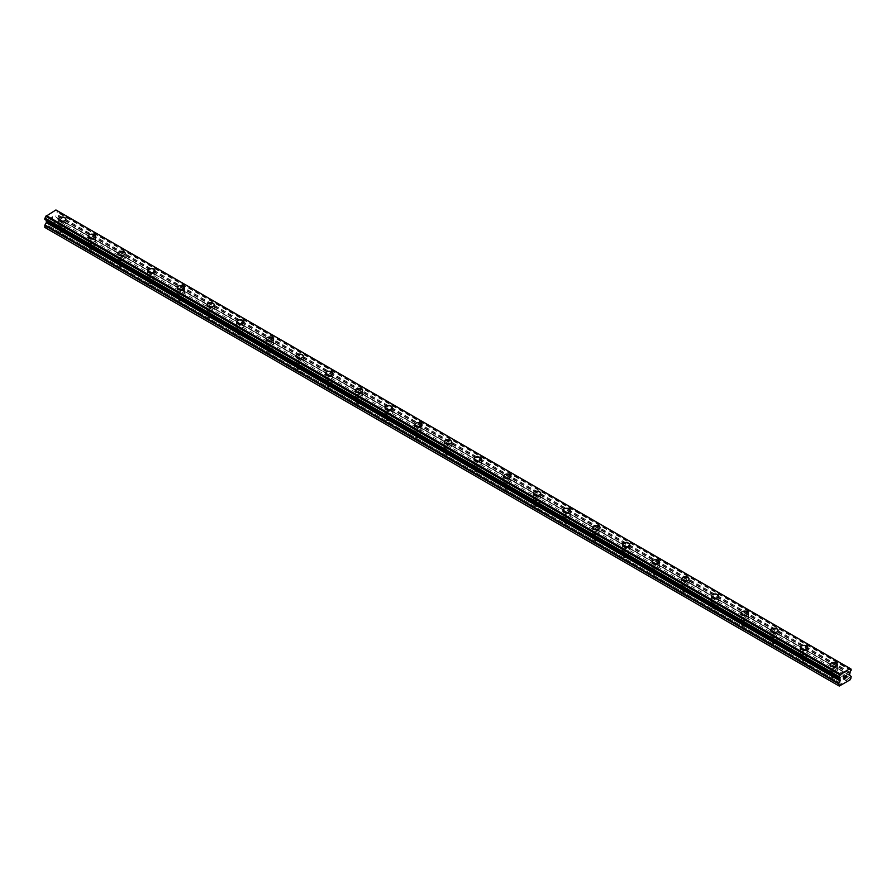 <?xml version="1.0" encoding="UTF-8"?>
<svg xmlns="http://www.w3.org/2000/svg" width="896" height="896" viewBox="0 0 896 896"><rect width="100%" height="100%" fill="white"/><g stroke="black" fill="none" stroke-linecap="round" stroke-linejoin="round"><path stroke-width="0.67" stroke-dasharray="4.48 3.36" d="M60.57 231.918A2.363 1.366 0 0 0 63.134 232.221A2.363 1.366 0 0 0 64.59 230.955A2.363 1.366 0 0 0 63.907 229.992A2.363 1.366 0 0 0 61.331 229.701A2.363 1.366 0 0 0 59.875 230.955A2.363 1.366 0 0 0 60.57 231.918M60.57 225.277A2.363 1.366 0 0 0 63.134 225.579A2.363 1.366 0 0 0 64.59 224.314A2.363 1.366 0 0 0 63.907 223.35A2.363 1.366 0 0 0 61.331 223.059A2.363 1.366 0 0 0 59.875 224.314A2.363 1.366 0 0 0 60.57 225.277M65.901 219.184L65.901 219.173A3.674 2.117 180 0 1 63.638 221.144A3.674 2.117 180 0 1 59.64 220.685A3.674 2.117 180 0 1 58.565 219.184L58.565 219.173M90.238 249.054A2.363 1.366 0 0 0 92.814 249.346A2.363 1.366 0 0 0 94.27 248.091A2.363 1.366 0 0 0 93.576 247.128A2.363 1.366 0 0 0 91 246.826A2.363 1.366 0 0 0 89.544 248.091A2.363 1.366 0 0 0 90.238 249.054M90.238 242.413A2.363 1.366 0 0 0 92.814 242.704A2.363 1.366 0 0 0 94.27 241.45A2.363 1.366 0 0 0 93.576 240.486A2.363 1.366 0 0 0 91 240.195A2.363 1.366 0 0 0 89.544 241.45A2.363 1.366 0 0 0 90.238 242.413M95.581 236.309L95.581 236.309A3.674 2.117 180 0 1 93.318 238.269A3.674 2.117 180 0 1 89.309 237.81A3.674 2.117 180 0 1 88.234 236.309L88.234 236.309M119.918 266.179A2.363 1.366 0 0 0 122.483 266.482A2.363 1.366 0 0 0 123.939 265.216A2.363 1.366 0 0 0 123.256 264.253A2.363 1.366 0 0 0 120.68 263.962A2.363 1.366 0 0 0 119.224 265.216A2.363 1.366 0 0 0 119.918 266.179M119.918 259.549A2.363 1.366 0 0 0 122.483 259.84A2.363 1.366 0 0 0 123.939 258.586A2.363 1.366 0 0 0 123.256 257.622A2.363 1.366 0 0 0 120.68 257.32A2.363 1.366 0 0 0 119.224 258.586A2.363 1.366 0 0 0 119.918 259.549M125.25 253.445L125.25 253.445A3.674 2.117 180 0 1 122.987 255.405A3.674 2.117 180 0 1 118.989 254.946A3.674 2.117 180 0 1 117.914 253.445L117.914 253.445M149.587 283.315A2.363 1.366 0 0 0 152.163 283.618A2.363 1.366 0 0 0 153.619 282.352A2.363 1.366 0 0 0 152.925 281.389A2.363 1.366 0 0 0 150.349 281.098A2.363 1.366 0 0 0 148.893 282.352A2.363 1.366 0 0 0 149.587 283.315M149.587 276.674A2.363 1.366 0 0 0 152.163 276.976A2.363 1.366 0 0 0 153.619 275.71A2.363 1.366 0 0 0 152.925 274.747A2.363 1.366 0 0 0 150.349 274.456A2.363 1.366 0 0 0 148.893 275.71A2.363 1.366 0 0 0 149.587 276.674M154.93 270.581L154.93 270.57A3.674 2.117 180 0 1 152.667 272.541A3.674 2.117 180 0 1 148.658 272.082A3.674 2.117 180 0 1 147.582 270.581L147.582 270.57M179.267 300.451A2.363 1.366 0 0 0 181.832 300.742A2.363 1.366 0 0 0 183.288 299.488A2.363 1.366 0 0 0 182.605 298.525A2.363 1.366 0 0 0 180.029 298.222A2.363 1.366 0 0 0 178.573 299.488A2.363 1.366 0 0 0 179.267 300.451M179.267 293.81A2.363 1.366 0 0 0 181.832 294.101A2.363 1.366 0 0 0 183.288 292.846A2.363 1.366 0 0 0 182.605 291.883A2.363 1.366 0 0 0 180.029 291.592A2.363 1.366 0 0 0 178.573 292.846A2.363 1.366 0 0 0 179.267 293.81M184.598 287.717L184.598 287.706A3.674 2.117 180 0 1 182.336 289.666A3.674 2.117 180 0 1 178.338 289.206A3.674 2.117 180 0 1 177.262 287.717L177.262 287.706M208.936 317.587A2.363 1.366 0 0 0 211.512 317.878A2.363 1.366 0 0 0 212.968 316.613A2.363 1.366 0 0 0 212.274 315.65A2.363 1.366 0 0 0 209.698 315.358A2.363 1.366 0 0 0 208.242 316.613A2.363 1.366 0 0 0 208.936 317.587M208.936 310.946A2.363 1.366 0 0 0 211.512 311.237A2.363 1.366 0 0 0 212.968 309.982A2.363 1.366 0 0 0 212.274 309.019A2.363 1.366 0 0 0 209.698 308.717A2.363 1.366 0 0 0 208.242 309.982A2.363 1.366 0 0 0 208.936 310.946M214.278 304.842L214.278 304.842A3.674 2.117 180 0 1 212.016 306.802A3.674 2.117 180 0 1 208.006 306.342A3.674 2.117 180 0 1 206.931 304.842L206.931 304.842M238.616 334.712A2.363 1.366 0 0 0 241.181 335.014A2.363 1.366 0 0 0 242.637 333.749A2.363 1.366 0 0 0 241.954 332.786A2.363 1.366 0 0 0 239.378 332.494A2.363 1.366 0 0 0 237.922 333.749A2.363 1.366 0 0 0 238.616 334.712M238.616 328.07A2.363 1.366 0 0 0 241.181 328.373A2.363 1.366 0 0 0 242.637 327.107A2.363 1.366 0 0 0 241.954 326.144A2.363 1.366 0 0 0 239.378 325.853A2.363 1.366 0 0 0 237.922 327.107A2.363 1.366 0 0 0 238.616 328.07M243.947 321.966L243.947 321.978A3.674 2.117 180 0 1 241.685 323.938A3.674 2.117 180 0 1 237.686 323.478A3.674 2.117 180 0 1 236.611 321.978L236.611 321.966M268.285 351.848A2.363 1.366 0 0 0 270.861 352.139A2.363 1.366 0 0 0 272.317 350.885A2.363 1.366 0 0 0 271.622 349.922A2.363 1.366 0 0 0 269.046 349.619A2.363 1.366 0 0 0 267.59 350.885A2.363 1.366 0 0 0 268.285 351.848M268.285 345.206A2.363 1.366 0 0 0 270.861 345.498A2.363 1.366 0 0 0 272.317 344.243A2.363 1.366 0 0 0 271.622 343.28A2.363 1.366 0 0 0 269.046 342.989A2.363 1.366 0 0 0 267.59 344.243A2.363 1.366 0 0 0 268.285 345.206M273.627 339.102L273.627 339.114A3.674 2.117 180 0 1 271.365 341.062A3.674 2.117 180 0 1 267.355 340.603A3.674 2.117 180 0 1 266.28 339.114L266.28 339.102M297.954 368.984A2.363 1.366 0 0 0 300.53 369.275A2.363 1.366 0 0 0 301.986 368.01A2.363 1.366 0 0 0 301.302 367.046A2.363 1.366 0 0 0 298.726 366.755A2.363 1.366 0 0 0 297.27 368.01A2.363 1.366 0 0 0 297.954 368.984M297.954 362.342A2.363 1.366 0 0 0 300.53 362.634A2.363 1.366 0 0 0 301.986 361.379A2.363 1.366 0 0 0 301.302 360.416A2.363 1.366 0 0 0 298.726 360.114A2.363 1.366 0 0 0 297.27 361.379A2.363 1.366 0 0 0 297.954 362.342M303.296 356.238L303.296 356.238A3.674 2.117 180 0 1 301.034 358.198A3.674 2.117 180 0 1 297.035 357.739A3.674 2.117 180 0 1 295.96 356.238L295.96 356.238M327.634 386.109A2.363 1.366 0 0 0 330.21 386.411A2.363 1.366 0 0 0 331.666 385.146A2.363 1.366 0 0 0 330.971 384.182A2.363 1.366 0 0 0 328.395 383.891A2.363 1.366 0 0 0 326.939 385.146A2.363 1.366 0 0 0 327.634 386.109M327.634 379.467A2.363 1.366 0 0 0 330.21 379.77A2.363 1.366 0 0 0 331.666 378.504A2.363 1.366 0 0 0 330.971 377.541A2.363 1.366 0 0 0 328.395 377.25A2.363 1.366 0 0 0 326.939 378.504A2.363 1.366 0 0 0 327.634 379.467M332.976 373.374L332.976 373.363A3.674 2.117 180 0 1 330.702 375.334A3.674 2.117 180 0 1 326.704 374.875A3.674 2.117 180 0 1 325.629 373.374L325.629 373.363M357.302 403.245A2.363 1.366 0 0 0 359.878 403.536A2.363 1.366 0 0 0 361.334 402.282A2.363 1.366 0 0 0 360.651 401.318A2.363 1.366 0 0 0 358.075 401.016A2.363 1.366 0 0 0 356.619 402.282A2.363 1.366 0 0 0 357.302 403.245M357.302 396.603A2.363 1.366 0 0 0 359.878 396.894A2.363 1.366 0 0 0 361.334 395.64A2.363 1.366 0 0 0 360.651 394.677A2.363 1.366 0 0 0 358.075 394.386A2.363 1.366 0 0 0 356.619 395.64A2.363 1.366 0 0 0 357.302 396.603M362.645 390.51L362.645 390.499A3.674 2.117 180 0 1 360.382 392.459A3.674 2.117 180 0 1 356.384 392A3.674 2.117 180 0 1 355.309 390.51L355.309 390.499M386.982 420.381A2.363 1.366 0 0 0 389.558 420.672A2.363 1.366 0 0 0 391.014 419.406A2.363 1.366 0 0 0 390.32 418.443A2.363 1.366 0 0 0 387.744 418.152A2.363 1.366 0 0 0 386.288 419.406A2.363 1.366 0 0 0 386.982 420.381M386.982 413.739A2.363 1.366 0 0 0 389.558 414.03A2.363 1.366 0 0 0 391.014 412.776A2.363 1.366 0 0 0 390.32 411.813A2.363 1.366 0 0 0 387.744 411.51A2.363 1.366 0 0 0 386.288 412.776A2.363 1.366 0 0 0 386.982 413.739M392.325 407.635L392.325 407.635A3.674 2.117 180 0 1 390.051 409.595A3.674 2.117 180 0 1 386.053 409.136A3.674 2.117 180 0 1 384.978 407.635L384.978 407.635M416.651 437.506A2.363 1.366 0 0 0 419.227 437.808A2.363 1.366 0 0 0 420.683 436.542A2.363 1.366 0 0 0 420 435.579A2.363 1.366 0 0 0 417.424 435.288A2.363 1.366 0 0 0 415.968 436.542A2.363 1.366 0 0 0 416.651 437.506M416.651 430.864A2.363 1.366 0 0 0 419.227 431.166A2.363 1.366 0 0 0 420.683 429.901A2.363 1.366 0 0 0 420 428.938A2.363 1.366 0 0 0 417.424 428.646A2.363 1.366 0 0 0 415.968 429.901A2.363 1.366 0 0 0 416.651 430.864M421.994 424.771L421.994 424.76A3.674 2.117 180 0 1 419.731 426.731A3.674 2.117 180 0 1 415.733 426.272A3.674 2.117 180 0 1 414.658 424.771L414.658 424.76M446.331 454.642A2.363 1.366 0 0 0 448.907 454.933A2.363 1.366 0 0 0 450.363 453.678A2.363 1.366 0 0 0 449.669 452.715A2.363 1.366 0 0 0 447.093 452.413A2.363 1.366 0 0 0 445.637 453.678A2.363 1.366 0 0 0 446.331 454.642M446.331 448A2.363 1.366 0 0 0 448.907 448.291A2.363 1.366 0 0 0 450.363 447.037A2.363 1.366 0 0 0 449.669 446.074A2.363 1.366 0 0 0 447.093 445.782A2.363 1.366 0 0 0 445.637 447.037A2.363 1.366 0 0 0 446.331 448M451.674 441.907L451.674 441.896A3.674 2.117 180 0 1 449.4 443.856A3.674 2.117 180 0 1 445.402 443.397A3.674 2.117 180 0 1 444.326 441.907L444.326 441.896M476 471.778A2.363 1.366 0 0 0 478.576 472.069A2.363 1.366 0 0 0 480.032 470.814A2.363 1.366 0 0 0 479.349 469.84A2.363 1.366 0 0 0 476.773 469.549A2.363 1.366 0 0 0 475.317 470.814A2.363 1.366 0 0 0 476 471.778M476 465.136A2.363 1.366 0 0 0 478.576 465.427A2.363 1.366 0 0 0 480.032 464.173A2.363 1.366 0 0 0 479.349 463.21A2.363 1.366 0 0 0 476.773 462.907A2.363 1.366 0 0 0 475.317 464.173A2.363 1.366 0 0 0 476 465.136M481.342 459.032L481.342 459.032A3.674 2.117 180 0 1 479.08 460.992A3.674 2.117 180 0 1 475.082 460.533A3.674 2.117 180 0 1 474.006 459.032L474.006 459.032M505.68 488.902A2.363 1.366 0 0 0 508.256 489.205A2.363 1.366 0 0 0 509.712 487.939A2.363 1.366 0 0 0 509.018 486.976A2.363 1.366 0 0 0 506.442 486.685A2.363 1.366 0 0 0 504.986 487.939A2.363 1.366 0 0 0 505.68 488.902M505.68 482.261A2.363 1.366 0 0 0 508.256 482.563A2.363 1.366 0 0 0 509.712 481.298A2.363 1.366 0 0 0 509.018 480.334A2.363 1.366 0 0 0 506.442 480.043A2.363 1.366 0 0 0 504.986 481.298A2.363 1.366 0 0 0 505.68 482.261M511.022 476.168L511.022 476.168A3.674 2.117 180 0 1 508.749 478.128A3.674 2.117 180 0 1 504.75 477.669A3.674 2.117 180 0 1 503.675 476.168L503.675 476.168M535.349 506.038A2.363 1.366 0 0 0 537.925 506.33A2.363 1.366 0 0 0 539.381 505.075A2.363 1.366 0 0 0 538.698 504.112A2.363 1.366 0 0 0 536.122 503.81A2.363 1.366 0 0 0 534.666 505.075A2.363 1.366 0 0 0 535.349 506.038M535.349 499.397A2.363 1.366 0 0 0 537.925 499.699A2.363 1.366 0 0 0 539.381 498.434A2.363 1.366 0 0 0 538.698 497.47A2.363 1.366 0 0 0 536.122 497.179A2.363 1.366 0 0 0 534.666 498.434A2.363 1.366 0 0 0 535.349 499.397M540.691 493.304L540.691 493.293A3.674 2.117 180 0 1 538.429 495.253A3.674 2.117 180 0 1 534.43 494.794A3.674 2.117 180 0 1 533.355 493.304L533.355 493.293M565.029 523.174A2.363 1.366 0 0 0 567.605 523.466A2.363 1.366 0 0 0 569.061 522.211A2.363 1.366 0 0 0 568.366 521.237A2.363 1.366 0 0 0 565.79 520.946A2.363 1.366 0 0 0 564.334 522.211A2.363 1.366 0 0 0 565.029 523.174M565.029 516.533A2.363 1.366 0 0 0 567.605 516.824A2.363 1.366 0 0 0 569.061 515.57A2.363 1.366 0 0 0 568.366 514.606A2.363 1.366 0 0 0 565.79 514.304A2.363 1.366 0 0 0 564.334 515.57A2.363 1.366 0 0 0 565.029 516.533M570.371 510.429L570.371 510.429A3.674 2.117 180 0 1 568.098 512.389A3.674 2.117 180 0 1 564.099 511.93A3.674 2.117 180 0 1 563.024 510.429L563.024 510.429M594.698 540.299A2.363 1.366 0 0 0 597.274 540.602A2.363 1.366 0 0 0 598.73 539.336A2.363 1.366 0 0 0 598.046 538.373A2.363 1.366 0 0 0 595.47 538.082A2.363 1.366 0 0 0 594.014 539.336A2.363 1.366 0 0 0 594.698 540.299M594.698 533.658A2.363 1.366 0 0 0 597.274 533.96A2.363 1.366 0 0 0 598.73 532.694A2.363 1.366 0 0 0 598.046 531.731A2.363 1.366 0 0 0 595.47 531.44A2.363 1.366 0 0 0 594.014 532.694A2.363 1.366 0 0 0 594.698 533.658M600.04 527.565L600.04 527.565A3.674 2.117 180 0 1 597.778 529.525A3.674 2.117 180 0 1 593.779 529.066A3.674 2.117 180 0 1 592.704 527.565L592.704 527.565M624.378 557.435A2.363 1.366 0 0 0 626.954 557.726A2.363 1.366 0 0 0 628.41 556.472A2.363 1.366 0 0 0 627.715 555.509A2.363 1.366 0 0 0 625.139 555.206A2.363 1.366 0 0 0 623.683 556.472A2.363 1.366 0 0 0 624.378 557.435M624.378 550.794A2.363 1.366 0 0 0 626.954 551.096A2.363 1.366 0 0 0 628.41 549.83A2.363 1.366 0 0 0 627.715 548.867A2.363 1.366 0 0 0 625.139 548.576A2.363 1.366 0 0 0 623.683 549.83A2.363 1.366 0 0 0 624.378 550.794M629.72 544.701L629.72 544.69A3.674 2.117 180 0 1 627.446 546.65A3.674 2.117 180 0 1 623.448 546.19A3.674 2.117 180 0 1 622.373 544.701L622.373 544.69M654.046 574.571A2.363 1.366 0 0 0 656.622 574.862A2.363 1.366 0 0 0 658.078 573.608A2.363 1.366 0 0 0 657.384 572.634A2.363 1.366 0 0 0 654.819 572.342A2.363 1.366 0 0 0 653.363 573.608A2.363 1.366 0 0 0 654.046 574.571M654.046 567.93A2.363 1.366 0 0 0 656.622 568.221A2.363 1.366 0 0 0 658.078 566.966A2.363 1.366 0 0 0 657.384 566.003A2.363 1.366 0 0 0 654.819 565.701A2.363 1.366 0 0 0 653.363 566.966A2.363 1.366 0 0 0 654.046 567.93M659.389 561.826L659.389 561.826A3.674 2.117 180 0 1 657.126 563.786A3.674 2.117 180 0 1 653.128 563.326A3.674 2.117 180 0 1 652.053 561.826L652.053 561.826M683.726 591.696A2.363 1.366 0 0 0 686.302 591.998A2.363 1.366 0 0 0 687.758 590.733A2.363 1.366 0 0 0 687.064 589.77A2.363 1.366 0 0 0 684.488 589.478A2.363 1.366 0 0 0 683.032 590.733A2.363 1.366 0 0 0 683.726 591.696M683.726 585.054A2.363 1.366 0 0 0 686.302 585.357A2.363 1.366 0 0 0 687.758 584.091A2.363 1.366 0 0 0 687.064 583.128A2.363 1.366 0 0 0 684.488 582.837A2.363 1.366 0 0 0 683.032 584.091A2.363 1.366 0 0 0 683.726 585.054M689.069 578.962L689.069 578.962A3.674 2.117 180 0 1 686.795 580.922A3.674 2.117 180 0 1 682.797 580.462A3.674 2.117 180 0 1 681.722 578.962L681.722 578.962M713.395 608.832A2.363 1.366 0 0 0 715.971 609.123A2.363 1.366 0 0 0 717.427 607.869A2.363 1.366 0 0 0 716.733 606.906A2.363 1.366 0 0 0 714.168 606.603A2.363 1.366 0 0 0 712.712 607.869A2.363 1.366 0 0 0 713.395 608.832M713.395 602.19A2.363 1.366 0 0 0 715.971 602.493A2.363 1.366 0 0 0 717.427 601.227A2.363 1.366 0 0 0 716.733 600.264A2.363 1.366 0 0 0 714.168 599.973A2.363 1.366 0 0 0 712.712 601.227A2.363 1.366 0 0 0 713.395 602.19M718.738 596.086L718.738 596.098A3.674 2.117 180 0 1 716.475 598.046A3.674 2.117 180 0 1 712.477 597.587A3.674 2.117 180 0 1 711.402 596.098L711.402 596.086M743.075 625.968A2.363 1.366 0 0 0 745.651 626.259A2.363 1.366 0 0 0 747.107 625.005A2.363 1.366 0 0 0 746.413 624.03A2.363 1.366 0 0 0 743.837 623.739A2.363 1.366 0 0 0 742.381 625.005A2.363 1.366 0 0 0 743.075 625.968M743.075 619.326A2.363 1.366 0 0 0 745.651 619.618A2.363 1.366 0 0 0 747.107 618.363A2.363 1.366 0 0 0 746.413 617.4A2.363 1.366 0 0 0 743.837 617.098A2.363 1.366 0 0 0 742.381 618.363A2.363 1.366 0 0 0 743.075 619.326M748.418 613.222L748.418 613.222A3.674 2.117 180 0 1 746.144 615.182A3.674 2.117 180 0 1 742.146 614.723A3.674 2.117 180 0 1 741.07 613.222L741.07 613.222M772.744 643.093A2.363 1.366 0 0 0 775.32 643.395A2.363 1.366 0 0 0 776.776 642.13A2.363 1.366 0 0 0 776.082 641.166A2.363 1.366 0 0 0 773.517 640.875A2.363 1.366 0 0 0 772.061 642.13A2.363 1.366 0 0 0 772.744 643.093M772.744 636.462A2.363 1.366 0 0 0 775.32 636.754A2.363 1.366 0 0 0 776.776 635.488A2.363 1.366 0 0 0 776.082 634.525A2.363 1.366 0 0 0 773.517 634.234A2.363 1.366 0 0 0 772.061 635.488A2.363 1.366 0 0 0 772.744 636.462M778.086 630.358L778.086 630.358A3.674 2.117 180 0 1 775.824 632.318A3.674 2.117 180 0 1 771.826 631.859A3.674 2.117 180 0 1 770.75 630.358L770.75 630.358M802.424 660.229A2.363 1.366 0 0 0 805 660.52A2.363 1.366 0 0 0 806.456 659.266A2.363 1.366 0 0 0 805.762 658.302A2.363 1.366 0 0 0 803.186 658A2.363 1.366 0 0 0 801.73 659.266A2.363 1.366 0 0 0 802.424 660.229M802.424 653.587A2.363 1.366 0 0 0 805 653.89A2.363 1.366 0 0 0 806.456 652.624A2.363 1.366 0 0 0 805.762 651.661A2.363 1.366 0 0 0 803.186 651.37A2.363 1.366 0 0 0 801.73 652.624A2.363 1.366 0 0 0 802.424 653.587M807.766 647.494L807.766 647.483A3.674 2.117 180 0 1 805.493 649.443A3.674 2.117 180 0 1 801.494 648.984A3.674 2.117 180 0 1 800.419 647.494L800.419 647.483M832.093 677.365A2.363 1.366 0 0 0 834.669 677.656A2.363 1.366 0 0 0 836.125 676.402A2.363 1.366 0 0 0 835.43 675.438A2.363 1.366 0 0 0 832.866 675.136A2.363 1.366 0 0 0 831.41 676.402A2.363 1.366 0 0 0 832.093 677.365M832.093 670.723A2.363 1.366 0 0 0 834.669 671.014A2.363 1.366 0 0 0 836.125 669.76A2.363 1.366 0 0 0 835.43 668.797A2.363 1.366 0 0 0 832.866 668.494A2.363 1.366 0 0 0 831.41 669.76A2.363 1.366 0 0 0 832.093 670.723M837.435 664.619L837.435 664.619A3.674 2.117 180 0 1 835.173 666.579A3.674 2.117 180 0 1 831.174 666.12A3.674 2.117 180 0 1 830.099 664.619L830.099 664.619M831.174 671.261A3.674 2.117 0 0 0 835.173 671.72A3.674 2.117 0 0 0 837.435 669.76A3.674 2.117 0 0 0 836.36 668.259A3.674 2.117 0 0 0 832.362 667.8A3.674 2.117 0 0 0 830.099 669.76A3.674 2.117 0 0 0 831.174 671.261M831.174 666.635A3.674 2.117 0 0 0 835.173 667.094A3.674 2.117 0 0 0 837.435 665.134A3.674 2.117 0 0 0 836.36 663.634A3.674 2.117 0 0 0 832.362 663.174A3.674 2.117 0 0 0 830.099 665.134A3.674 2.117 0 0 0 831.174 666.635M801.494 654.125A3.674 2.117 0 0 0 805.493 654.584A3.674 2.117 0 0 0 807.766 652.624A3.674 2.117 0 0 0 806.691 651.123A3.674 2.117 0 0 0 802.682 650.664A3.674 2.117 0 0 0 800.419 652.624A3.674 2.117 0 0 0 801.494 654.125M801.494 649.499A3.674 2.117 0 0 0 805.493 649.958A3.674 2.117 0 0 0 807.766 647.998A3.674 2.117 0 0 0 806.691 646.509A3.674 2.117 0 0 0 802.682 646.05A3.674 2.117 0 0 0 800.419 647.998A3.674 2.117 0 0 0 801.494 649.499M771.826 636.989A3.674 2.117 0 0 0 775.824 637.448A3.674 2.117 0 0 0 778.086 635.488A3.674 2.117 0 0 0 777.011 633.998A3.674 2.117 0 0 0 773.013 633.539A3.674 2.117 0 0 0 770.75 635.488A3.674 2.117 0 0 0 771.826 636.989M771.826 632.374A3.674 2.117 0 0 0 775.824 632.834A3.674 2.117 0 0 0 778.086 630.874A3.674 2.117 0 0 0 777.011 629.373A3.674 2.117 0 0 0 773.013 628.914A3.674 2.117 0 0 0 770.75 630.874A3.674 2.117 0 0 0 771.826 632.374M742.146 619.864A3.674 2.117 0 0 0 746.144 620.323A3.674 2.117 0 0 0 748.418 618.363A3.674 2.117 0 0 0 747.342 616.862A3.674 2.117 0 0 0 743.333 616.403A3.674 2.117 0 0 0 741.07 618.363A3.674 2.117 0 0 0 742.146 619.864M742.146 615.238A3.674 2.117 0 0 0 746.144 615.698A3.674 2.117 0 0 0 748.418 613.738A3.674 2.117 0 0 0 747.342 612.237A3.674 2.117 0 0 0 743.333 611.778A3.674 2.117 0 0 0 741.07 613.738A3.674 2.117 0 0 0 742.146 615.238M712.477 602.728A3.674 2.117 0 0 0 716.475 603.187A3.674 2.117 0 0 0 718.738 601.227A3.674 2.117 0 0 0 717.662 599.726A3.674 2.117 0 0 0 713.664 599.267A3.674 2.117 0 0 0 711.402 601.227A3.674 2.117 0 0 0 712.477 602.728M712.477 598.102A3.674 2.117 0 0 0 716.475 598.562A3.674 2.117 0 0 0 718.738 596.602A3.674 2.117 0 0 0 717.662 595.112A3.674 2.117 0 0 0 713.664 594.653A3.674 2.117 0 0 0 711.402 596.602A3.674 2.117 0 0 0 712.477 598.102M682.797 585.592A3.674 2.117 0 0 0 686.795 586.051A3.674 2.117 0 0 0 689.069 584.091A3.674 2.117 0 0 0 687.994 582.602A3.674 2.117 0 0 0 683.984 582.142A3.674 2.117 0 0 0 681.722 584.091A3.674 2.117 0 0 0 682.797 585.592M682.797 580.978A3.674 2.117 0 0 0 686.795 581.437A3.674 2.117 0 0 0 689.069 579.477A3.674 2.117 0 0 0 687.994 577.976A3.674 2.117 0 0 0 683.984 577.517A3.674 2.117 0 0 0 681.722 579.477A3.674 2.117 0 0 0 682.797 580.978M653.128 568.467A3.674 2.117 0 0 0 657.126 568.926A3.674 2.117 0 0 0 659.389 566.966A3.674 2.117 0 0 0 658.314 565.466A3.674 2.117 0 0 0 654.315 565.006A3.674 2.117 0 0 0 652.053 566.966A3.674 2.117 0 0 0 653.128 568.467M653.128 563.842A3.674 2.117 0 0 0 657.126 564.301A3.674 2.117 0 0 0 659.389 562.341A3.674 2.117 0 0 0 658.314 560.84A3.674 2.117 0 0 0 654.315 560.381A3.674 2.117 0 0 0 652.053 562.341A3.674 2.117 0 0 0 653.128 563.842M623.448 551.331A3.674 2.117 0 0 0 627.446 551.79A3.674 2.117 0 0 0 629.72 549.83A3.674 2.117 0 0 0 628.645 548.33A3.674 2.117 0 0 0 624.635 547.87A3.674 2.117 0 0 0 622.373 549.83A3.674 2.117 0 0 0 623.448 551.331M623.448 546.706A3.674 2.117 0 0 0 627.446 547.165A3.674 2.117 0 0 0 629.72 545.205A3.674 2.117 0 0 0 628.645 543.715A3.674 2.117 0 0 0 624.635 543.256A3.674 2.117 0 0 0 622.373 545.205A3.674 2.117 0 0 0 623.448 546.706M593.779 534.195A3.674 2.117 0 0 0 597.778 534.654A3.674 2.117 0 0 0 600.04 532.694A3.674 2.117 0 0 0 598.965 531.205A3.674 2.117 0 0 0 594.966 530.746A3.674 2.117 0 0 0 592.704 532.694A3.674 2.117 0 0 0 593.779 534.195M593.779 529.581A3.674 2.117 0 0 0 597.778 530.04A3.674 2.117 0 0 0 600.04 528.08A3.674 2.117 0 0 0 598.965 526.579A3.674 2.117 0 0 0 594.966 526.12A3.674 2.117 0 0 0 592.704 528.08A3.674 2.117 0 0 0 593.779 529.581M564.099 517.07A3.674 2.117 0 0 0 568.098 517.53A3.674 2.117 0 0 0 570.371 515.57A3.674 2.117 0 0 0 569.296 514.069A3.674 2.117 0 0 0 565.298 513.61A3.674 2.117 0 0 0 563.024 515.57A3.674 2.117 0 0 0 564.099 517.07M564.099 512.445A3.674 2.117 0 0 0 568.098 512.904A3.674 2.117 0 0 0 570.371 510.944A3.674 2.117 0 0 0 569.296 509.443A3.674 2.117 0 0 0 565.298 508.984A3.674 2.117 0 0 0 563.024 510.944A3.674 2.117 0 0 0 564.099 512.445M534.43 499.934A3.674 2.117 0 0 0 538.429 500.394A3.674 2.117 0 0 0 540.691 498.434A3.674 2.117 0 0 0 539.616 496.933A3.674 2.117 0 0 0 535.618 496.474A3.674 2.117 0 0 0 533.355 498.434A3.674 2.117 0 0 0 534.43 499.934M534.43 495.309A3.674 2.117 0 0 0 538.429 495.768A3.674 2.117 0 0 0 540.691 493.808A3.674 2.117 0 0 0 539.616 492.318A3.674 2.117 0 0 0 535.618 491.859A3.674 2.117 0 0 0 533.355 493.808A3.674 2.117 0 0 0 534.43 495.309M504.75 482.798A3.674 2.117 0 0 0 508.749 483.258A3.674 2.117 0 0 0 511.022 481.298A3.674 2.117 0 0 0 509.947 479.808A3.674 2.117 0 0 0 505.949 479.349A3.674 2.117 0 0 0 503.675 481.298A3.674 2.117 0 0 0 504.75 482.798M504.75 478.184A3.674 2.117 0 0 0 508.749 478.643A3.674 2.117 0 0 0 511.022 476.683A3.674 2.117 0 0 0 509.947 475.182A3.674 2.117 0 0 0 505.949 474.723A3.674 2.117 0 0 0 503.675 476.683A3.674 2.117 0 0 0 504.75 478.184M475.082 465.674A3.674 2.117 0 0 0 479.08 466.133A3.674 2.117 0 0 0 481.342 464.173A3.674 2.117 0 0 0 480.267 462.672A3.674 2.117 0 0 0 476.269 462.213A3.674 2.117 0 0 0 474.006 464.173A3.674 2.117 0 0 0 475.082 465.674M475.082 461.048A3.674 2.117 0 0 0 479.08 461.507A3.674 2.117 0 0 0 481.342 459.547A3.674 2.117 0 0 0 480.267 458.046A3.674 2.117 0 0 0 476.269 457.587A3.674 2.117 0 0 0 474.006 459.547A3.674 2.117 0 0 0 475.082 461.048M445.402 448.538A3.674 2.117 0 0 0 449.4 448.997A3.674 2.117 0 0 0 451.674 447.037A3.674 2.117 0 0 0 450.598 445.536A3.674 2.117 0 0 0 446.6 445.077A3.674 2.117 0 0 0 444.326 447.037A3.674 2.117 0 0 0 445.402 448.538M445.402 443.912A3.674 2.117 0 0 0 449.4 444.371A3.674 2.117 0 0 0 451.674 442.411A3.674 2.117 0 0 0 450.598 440.922A3.674 2.117 0 0 0 446.6 440.462A3.674 2.117 0 0 0 444.326 442.411A3.674 2.117 0 0 0 445.402 443.912M415.733 431.402A3.674 2.117 0 0 0 419.731 431.861A3.674 2.117 0 0 0 421.994 429.901A3.674 2.117 0 0 0 420.918 428.411A3.674 2.117 0 0 0 416.92 427.952A3.674 2.117 0 0 0 414.658 429.901A3.674 2.117 0 0 0 415.733 431.402M415.733 426.787A3.674 2.117 0 0 0 419.731 427.246A3.674 2.117 0 0 0 421.994 425.286A3.674 2.117 0 0 0 420.918 423.786A3.674 2.117 0 0 0 416.92 423.326A3.674 2.117 0 0 0 414.658 425.286A3.674 2.117 0 0 0 415.733 426.787M386.053 414.277A3.674 2.117 0 0 0 390.051 414.736A3.674 2.117 0 0 0 392.325 412.776A3.674 2.117 0 0 0 391.25 411.275A3.674 2.117 0 0 0 387.251 410.816A3.674 2.117 0 0 0 384.978 412.776A3.674 2.117 0 0 0 386.053 414.277M386.053 409.651A3.674 2.117 0 0 0 390.051 410.11A3.674 2.117 0 0 0 392.325 408.15A3.674 2.117 0 0 0 391.25 406.65A3.674 2.117 0 0 0 387.251 406.19A3.674 2.117 0 0 0 384.978 408.15A3.674 2.117 0 0 0 386.053 409.651M356.384 397.141A3.674 2.117 0 0 0 360.382 397.6A3.674 2.117 0 0 0 362.645 395.64A3.674 2.117 0 0 0 361.57 394.139A3.674 2.117 0 0 0 357.571 393.68A3.674 2.117 0 0 0 355.309 395.64A3.674 2.117 0 0 0 356.384 397.141M356.384 392.515A3.674 2.117 0 0 0 360.382 392.974A3.674 2.117 0 0 0 362.645 391.014A3.674 2.117 0 0 0 361.57 389.525A3.674 2.117 0 0 0 357.571 389.066A3.674 2.117 0 0 0 355.309 391.014A3.674 2.117 0 0 0 356.384 392.515M326.704 380.005A3.674 2.117 0 0 0 330.702 380.464A3.674 2.117 0 0 0 332.976 378.504A3.674 2.117 0 0 0 331.901 377.014A3.674 2.117 0 0 0 327.902 376.555A3.674 2.117 0 0 0 325.629 378.504A3.674 2.117 0 0 0 326.704 380.005M326.704 375.39A3.674 2.117 0 0 0 330.702 375.85A3.674 2.117 0 0 0 332.976 373.89A3.674 2.117 0 0 0 331.901 372.389A3.674 2.117 0 0 0 327.902 371.93A3.674 2.117 0 0 0 325.629 373.89A3.674 2.117 0 0 0 326.704 375.39M297.035 362.88A3.674 2.117 0 0 0 301.034 363.339A3.674 2.117 0 0 0 303.296 361.379A3.674 2.117 0 0 0 302.221 359.878A3.674 2.117 0 0 0 298.222 359.419A3.674 2.117 0 0 0 295.96 361.379A3.674 2.117 0 0 0 297.035 362.88M297.035 358.254A3.674 2.117 0 0 0 301.034 358.714A3.674 2.117 0 0 0 303.296 356.754A3.674 2.117 0 0 0 302.221 355.253A3.674 2.117 0 0 0 298.222 354.794A3.674 2.117 0 0 0 295.96 356.754A3.674 2.117 0 0 0 297.035 358.254M267.355 345.744A3.674 2.117 0 0 0 271.365 346.203A3.674 2.117 0 0 0 273.627 344.243A3.674 2.117 0 0 0 272.552 342.742A3.674 2.117 0 0 0 268.554 342.283A3.674 2.117 0 0 0 266.28 344.243A3.674 2.117 0 0 0 267.355 345.744M267.355 341.118A3.674 2.117 0 0 0 271.365 341.578A3.674 2.117 0 0 0 273.627 339.618A3.674 2.117 0 0 0 272.552 338.128A3.674 2.117 0 0 0 268.554 337.669A3.674 2.117 0 0 0 266.28 339.618A3.674 2.117 0 0 0 267.355 341.118M237.686 328.608A3.674 2.117 0 0 0 241.685 329.067A3.674 2.117 0 0 0 243.947 327.107A3.674 2.117 0 0 0 242.872 325.618A3.674 2.117 0 0 0 238.874 325.147A3.674 2.117 0 0 0 236.611 327.107A3.674 2.117 0 0 0 237.686 328.608M237.686 323.994A3.674 2.117 0 0 0 241.685 324.453A3.674 2.117 0 0 0 243.947 322.493A3.674 2.117 0 0 0 242.872 320.992A3.674 2.117 0 0 0 238.874 320.533A3.674 2.117 0 0 0 236.611 322.493A3.674 2.117 0 0 0 237.686 323.994M208.006 311.483A3.674 2.117 0 0 0 212.016 311.942A3.674 2.117 0 0 0 214.278 309.982A3.674 2.117 0 0 0 213.203 308.482A3.674 2.117 0 0 0 209.205 308.022A3.674 2.117 0 0 0 206.931 309.982A3.674 2.117 0 0 0 208.006 311.483M208.006 306.858A3.674 2.117 0 0 0 212.016 307.317A3.674 2.117 0 0 0 214.278 305.357A3.674 2.117 0 0 0 213.203 303.856A3.674 2.117 0 0 0 209.205 303.397A3.674 2.117 0 0 0 206.931 305.357A3.674 2.117 0 0 0 208.006 306.858M178.338 294.347A3.674 2.117 0 0 0 182.336 294.806A3.674 2.117 0 0 0 184.598 292.846A3.674 2.117 0 0 0 183.523 291.346A3.674 2.117 0 0 0 179.525 290.886A3.674 2.117 0 0 0 177.262 292.846A3.674 2.117 0 0 0 178.338 294.347M178.338 289.722A3.674 2.117 0 0 0 182.336 290.181A3.674 2.117 0 0 0 184.598 288.221A3.674 2.117 0 0 0 183.523 286.731A3.674 2.117 0 0 0 179.525 286.272A3.674 2.117 0 0 0 177.262 288.221A3.674 2.117 0 0 0 178.338 289.722M148.658 277.211A3.674 2.117 0 0 0 152.667 277.67A3.674 2.117 0 0 0 154.93 275.71A3.674 2.117 0 0 0 153.854 274.221A3.674 2.117 0 0 0 149.856 273.75A3.674 2.117 0 0 0 147.582 275.71A3.674 2.117 0 0 0 148.658 277.211M148.658 272.597A3.674 2.117 0 0 0 152.667 273.056A3.674 2.117 0 0 0 154.93 271.096A3.674 2.117 0 0 0 153.854 269.595A3.674 2.117 0 0 0 149.856 269.136A3.674 2.117 0 0 0 147.582 271.096A3.674 2.117 0 0 0 148.658 272.597M118.989 260.086A3.674 2.117 0 0 0 122.987 260.546A3.674 2.117 0 0 0 125.25 258.586A3.674 2.117 0 0 0 124.174 257.085A3.674 2.117 0 0 0 120.176 256.626A3.674 2.117 0 0 0 117.914 258.586A3.674 2.117 0 0 0 118.989 260.086M118.989 255.461A3.674 2.117 0 0 0 122.987 255.92A3.674 2.117 0 0 0 125.25 253.96A3.674 2.117 0 0 0 124.174 252.459A3.674 2.117 0 0 0 120.176 252A3.674 2.117 0 0 0 117.914 253.96A3.674 2.117 0 0 0 118.989 255.461M89.309 242.95A3.674 2.117 0 0 0 93.318 243.41A3.674 2.117 0 0 0 95.581 241.45A3.674 2.117 0 0 0 94.506 239.949A3.674 2.117 0 0 0 90.507 239.49A3.674 2.117 0 0 0 88.234 241.45A3.674 2.117 0 0 0 89.309 242.95M89.309 238.325A3.674 2.117 0 0 0 93.318 238.784A3.674 2.117 0 0 0 95.581 236.824A3.674 2.117 0 0 0 94.506 235.334A3.674 2.117 0 0 0 90.507 234.875A3.674 2.117 0 0 0 88.234 236.824A3.674 2.117 0 0 0 89.309 238.325M59.64 225.814A3.674 2.117 0 0 0 63.638 226.274A3.674 2.117 0 0 0 65.901 224.314A3.674 2.117 0 0 0 64.826 222.813A3.674 2.117 0 0 0 60.827 222.354A3.674 2.117 0 0 0 58.565 224.314A3.674 2.117 0 0 0 59.64 225.814M59.64 221.2A3.674 2.117 0 0 0 63.638 221.659A3.674 2.117 0 0 0 65.901 219.699A3.674 2.117 0 0 0 64.826 218.198A3.674 2.117 0 0 0 60.827 217.739A3.674 2.117 0 0 0 58.565 219.699A3.674 2.117 0 0 0 59.64 221.2M844.558 675.976L843.394 676.648L843.394 678.955M845.354 676.099L846.418 675.125M846.384 675.382L845.242 677.891M52.472 216.854L52.472 217.784L52.472 216.866L51.442 217.448L52.472 216.866M52.472 217.784L51.912 218.109L52.472 217.784M52.472 217.941L52.472 218.859L52.472 217.941M52.472 218.859L51.442 219.453L52.472 218.859M51.442 219.61L52.606 218.938L52.606 216.63L51.442 217.302L52.606 216.63L52.606 218.938L51.442 219.61M50.019 218.12L50.019 220.427L50.019 218.12M50.019 220.427L50.154 218.344L50.019 220.427M44.8 227.416L45.528 227.752L56.683 221.312L57.411 218.254L55.742 216.765L56.347 213.987A1.299 0.75 -60 0 1 57.299 212.33L57.299 210.896A1.299 0.75 -60 0 1 56.381 210.28L56.347 210.19M839.675 678.395L45.92 220.114M44.912 219.475A1.299 0.75 -60 0 1 45.864 220.035L45.886 220.091M847.47 681.128L53.682 222.846M847.302 681.43L53.514 223.149M848.758 680.389L54.97 222.096M848.938 680.49L55.149 222.197M850.472 679.605L56.683 221.312M851.2 678.418L57.411 220.136M851.032 676.189L57.243 217.896M849.699 675.416L55.91 217.123L849.699 675.416M849.531 673.658L55.742 215.365M849.677 673.12L55.888 214.827M850.08 672.414L56.291 214.122M851.2 670.41L57.411 212.128M839.317 686.045L45.528 227.752M840.851 685.149L47.062 226.867M841.03 684.846L47.242 226.554M48.698 225.915L842.307 684.107L48.53 225.814M851.2 676.547L57.411 218.254M849.531 675.046L55.742 216.765M850.136 672.28L56.347 213.987M851.088 670.622L57.299 212.33M57.299 210.896L850.17 668.651L57.411 210.963M57.378 210.885L850.17 668.595L56.381 210.28M45.864 220.035L838.589 677.701M64.59 230.955L64.59 224.314M94.27 248.091L94.27 241.45M123.939 265.216L123.939 258.586M153.619 282.352L153.619 275.71M183.288 299.488L183.288 292.846M212.968 316.613L212.968 309.982M242.637 333.749L242.637 327.107M272.317 350.885L272.317 344.243M301.986 368.01L301.986 361.379M331.666 385.146L331.666 378.504M361.334 402.282L361.334 395.64M391.014 419.406L391.014 412.776M420.683 436.542L420.683 429.901M450.363 453.678L450.363 447.037M480.032 470.814L480.032 464.173M509.712 487.939L509.712 481.298M539.381 505.075L539.381 498.434M569.061 522.211L569.061 515.57M598.73 539.336L598.73 532.694M628.41 556.472L628.41 549.83M658.078 573.608L658.078 566.966M687.758 590.733L687.758 584.091M717.427 607.869L717.427 601.227M747.107 625.005L747.107 618.363M776.776 642.13L776.776 635.488M806.456 659.266L806.456 652.624M836.125 676.402L836.125 669.76M837.435 669.76L837.435 665.134M807.766 652.624L807.766 647.998M778.086 635.488L778.086 630.874M748.418 618.363L748.418 613.738M718.738 601.227L718.738 596.602M689.069 584.091L689.069 579.477M659.389 566.966L659.389 562.341M629.72 549.83L629.72 545.205M600.04 532.694L600.04 528.08M570.371 515.57L570.371 510.944M540.691 498.434L540.691 493.808M511.022 481.298L511.022 476.683M481.342 464.173L481.342 459.547M451.674 447.037L451.674 442.411M421.994 429.901L421.994 425.286M392.325 412.776L392.325 408.15M362.645 395.64L362.645 391.014M332.976 378.504L332.976 373.89M303.296 361.379L303.296 356.754M273.627 344.243L273.627 339.618M243.947 327.107L243.947 322.493M214.278 309.982L214.278 305.357M184.598 292.846L184.598 288.221M154.93 275.71L154.93 271.096M125.25 258.586L125.25 253.96M95.581 241.45L95.581 236.824M65.901 224.314L65.901 219.699M58.565 224.314L58.565 219.699M88.234 241.45L88.234 236.824M117.914 258.586L117.914 253.96M147.582 275.71L147.582 271.096M177.262 292.846L177.262 288.221M206.931 309.982L206.931 305.357M236.611 327.107L236.611 322.493M266.28 344.243L266.28 339.618M295.96 361.379L295.96 356.754M325.629 378.504L325.629 373.89M355.309 395.64L355.309 391.014M384.978 412.776L384.978 408.15M414.658 429.901L414.658 425.286M444.326 447.037L444.326 442.411M474.006 464.173L474.006 459.547M503.675 481.298L503.675 476.683M533.355 498.434L533.355 493.808M563.024 515.57L563.024 510.944M592.704 532.694L592.704 528.08M622.373 549.83L622.373 545.205M652.053 566.966L652.053 562.341M681.722 584.091L681.722 579.477M711.402 601.227L711.402 596.602M741.07 618.363L741.07 613.738M770.75 635.488L770.75 630.874M800.419 652.624L800.419 647.998M830.099 669.76L830.099 665.134M831.41 676.402L831.41 669.76M801.73 659.266L801.73 652.624M772.061 642.13L772.061 635.488M742.381 625.005L742.381 618.363M712.712 607.869L712.712 601.227M683.032 590.733L683.032 584.091M653.363 573.608L653.363 566.966M623.683 556.472L623.683 549.83M594.014 539.336L594.014 532.694M564.334 522.211L564.334 515.57M534.666 505.075L534.666 498.434M504.986 487.939L504.986 481.298M475.317 470.814L475.317 464.173M445.637 453.678L445.637 447.037M415.968 436.542L415.968 429.901M386.288 419.406L386.288 412.776M356.619 402.282L356.619 395.64M326.939 385.146L326.939 378.504M297.27 368.01L297.27 361.379M267.59 350.885L267.59 344.243M237.922 333.749L237.922 327.107M208.242 316.613L208.242 309.982M178.573 299.488L178.573 292.846M148.893 282.352L148.893 275.71M119.224 265.216L119.224 258.586M89.544 248.091L89.544 241.45M59.875 230.955L59.875 224.314M850.438 669.256L56.65 210.963M839.395 677.678L45.606 219.386"/><path stroke-width="1.34" d="M58.565 219.173A3.674 2.117 180 0 1 60.827 217.224A3.674 2.117 180 0 1 64.826 217.683A3.674 2.117 180 0 1 65.901 219.184A3.674 2.117 180 0 1 63.638 221.133A3.674 2.117 180 0 1 59.64 220.674A3.674 2.117 180 0 1 58.565 219.173A3.674 2.117 180 0 1 60.827 217.224A3.674 2.117 180 0 1 64.826 217.683A3.674 2.117 180 0 1 65.901 219.173M88.234 236.309A3.674 2.117 180 0 1 90.507 234.349A3.674 2.117 180 0 1 94.506 234.808A3.674 2.117 180 0 1 95.581 236.309A3.674 2.117 180 0 1 93.318 238.269A3.674 2.117 180 0 1 89.309 237.81A3.674 2.117 180 0 1 88.234 236.309A3.674 2.117 180 0 1 90.507 234.36A3.674 2.117 180 0 1 94.506 234.819A3.674 2.117 180 0 1 95.581 236.309M117.914 253.445A3.674 2.117 180 0 1 120.176 251.485A3.674 2.117 180 0 1 124.174 251.944A3.674 2.117 180 0 1 125.25 253.445A3.674 2.117 180 0 1 122.987 255.405A3.674 2.117 180 0 1 118.989 254.946A3.674 2.117 180 0 1 117.914 253.445A3.674 2.117 180 0 1 120.176 251.485A3.674 2.117 180 0 1 124.174 251.944A3.674 2.117 180 0 1 125.25 253.445M147.582 270.57A3.674 2.117 180 0 1 149.856 268.621A3.674 2.117 180 0 1 153.854 269.08A3.674 2.117 180 0 1 154.93 270.581A3.674 2.117 180 0 1 152.667 272.53A3.674 2.117 180 0 1 148.658 272.07A3.674 2.117 180 0 1 147.582 270.57A3.674 2.117 180 0 1 149.856 268.621A3.674 2.117 180 0 1 153.854 269.08A3.674 2.117 180 0 1 154.93 270.57M177.262 287.706A3.674 2.117 180 0 1 179.525 285.746A3.674 2.117 180 0 1 183.523 286.205A3.674 2.117 180 0 1 184.598 287.717A3.674 2.117 180 0 1 182.336 289.666A3.674 2.117 180 0 1 178.338 289.206A3.674 2.117 180 0 1 177.262 287.706A3.674 2.117 180 0 1 179.525 285.757A3.674 2.117 180 0 1 183.523 286.216A3.674 2.117 180 0 1 184.598 287.706M206.931 304.842A3.674 2.117 180 0 1 209.205 302.882A3.674 2.117 180 0 1 213.203 303.341A3.674 2.117 180 0 1 214.278 304.842A3.674 2.117 180 0 1 212.016 306.802A3.674 2.117 180 0 1 208.006 306.342A3.674 2.117 180 0 1 206.931 304.842A3.674 2.117 180 0 1 209.205 302.882A3.674 2.117 180 0 1 213.203 303.341A3.674 2.117 180 0 1 214.278 304.842M236.611 321.978A3.674 2.117 180 0 1 238.874 320.018A3.674 2.117 180 0 1 242.872 320.477A3.674 2.117 180 0 1 243.947 321.978M242.872 320.477A3.674 2.117 180 0 1 243.947 321.966A3.674 2.117 180 0 1 241.685 323.926A3.674 2.117 180 0 1 237.686 323.467A3.674 2.117 180 0 1 236.611 321.966A3.674 2.117 180 0 1 238.874 320.018A3.674 2.117 180 0 1 242.872 320.477M266.28 339.114A3.674 2.117 180 0 1 268.554 337.154A3.674 2.117 180 0 1 272.552 337.613A3.674 2.117 180 0 1 273.627 339.114M272.552 337.602A3.674 2.117 180 0 1 273.627 339.102A3.674 2.117 180 0 1 271.365 341.062A3.674 2.117 180 0 1 267.355 340.603A3.674 2.117 180 0 1 266.28 339.102A3.674 2.117 180 0 1 268.554 337.142A3.674 2.117 180 0 1 272.552 337.602M295.96 356.238A3.674 2.117 180 0 1 298.222 354.278A3.674 2.117 180 0 1 302.221 354.738A3.674 2.117 180 0 1 303.296 356.238A3.674 2.117 180 0 1 301.034 358.198A3.674 2.117 180 0 1 297.035 357.739A3.674 2.117 180 0 1 295.96 356.238A3.674 2.117 180 0 1 298.222 354.278A3.674 2.117 180 0 1 302.221 354.738A3.674 2.117 180 0 1 303.296 356.238M325.629 373.363A3.674 2.117 180 0 1 327.902 371.414A3.674 2.117 180 0 1 331.901 371.874A3.674 2.117 180 0 1 332.976 373.374A3.674 2.117 180 0 1 330.702 375.323A3.674 2.117 180 0 1 326.704 374.864A3.674 2.117 180 0 1 325.629 373.363A3.674 2.117 180 0 1 327.902 371.414A3.674 2.117 180 0 1 331.901 371.874A3.674 2.117 180 0 1 332.976 373.363M361.57 389.01A3.674 2.117 180 0 1 362.645 390.51A3.674 2.117 180 0 1 360.382 392.459A3.674 2.117 180 0 1 356.384 392A3.674 2.117 180 0 1 355.309 390.499A3.674 2.117 180 0 1 357.571 388.55A3.674 2.117 180 0 1 361.57 389.01M355.309 390.499A3.674 2.117 180 0 1 357.571 388.539A3.674 2.117 180 0 1 361.57 388.998A3.674 2.117 180 0 1 362.645 390.499M384.978 407.635A3.674 2.117 180 0 1 387.251 405.675A3.674 2.117 180 0 1 391.25 406.134A3.674 2.117 180 0 1 392.325 407.635A3.674 2.117 180 0 1 390.051 409.595A3.674 2.117 180 0 1 386.053 409.136A3.674 2.117 180 0 1 384.978 407.635A3.674 2.117 180 0 1 387.251 405.675A3.674 2.117 180 0 1 391.25 406.134A3.674 2.117 180 0 1 392.325 407.635M414.658 424.76A3.674 2.117 180 0 1 416.92 422.811A3.674 2.117 180 0 1 420.918 423.27A3.674 2.117 180 0 1 421.994 424.771A3.674 2.117 180 0 1 419.731 426.72A3.674 2.117 180 0 1 415.733 426.261A3.674 2.117 180 0 1 414.658 424.76A3.674 2.117 180 0 1 416.92 422.811A3.674 2.117 180 0 1 420.918 423.27A3.674 2.117 180 0 1 421.994 424.76M444.326 441.896A3.674 2.117 180 0 1 446.6 439.936A3.674 2.117 180 0 1 450.598 440.395A3.674 2.117 180 0 1 451.674 441.907A3.674 2.117 180 0 1 449.4 443.856A3.674 2.117 180 0 1 445.402 443.397A3.674 2.117 180 0 1 444.326 441.896A3.674 2.117 180 0 1 446.6 439.947A3.674 2.117 180 0 1 450.598 440.406A3.674 2.117 180 0 1 451.674 441.896M474.006 459.032A3.674 2.117 180 0 1 476.269 457.072A3.674 2.117 180 0 1 480.267 457.531A3.674 2.117 180 0 1 481.342 459.032A3.674 2.117 180 0 1 479.08 460.992A3.674 2.117 180 0 1 475.082 460.533A3.674 2.117 180 0 1 474.006 459.032A3.674 2.117 180 0 1 476.269 457.072A3.674 2.117 180 0 1 480.267 457.531A3.674 2.117 180 0 1 481.342 459.032M503.675 476.168A3.674 2.117 180 0 1 505.949 474.208A3.674 2.117 180 0 1 509.947 474.667A3.674 2.117 180 0 1 511.022 476.168A3.674 2.117 180 0 1 508.749 478.117A3.674 2.117 180 0 1 504.75 477.658A3.674 2.117 180 0 1 503.675 476.168A3.674 2.117 180 0 1 505.949 474.208A3.674 2.117 180 0 1 509.947 474.667A3.674 2.117 180 0 1 511.022 476.168M533.355 493.293A3.674 2.117 180 0 1 535.618 491.333A3.674 2.117 180 0 1 539.616 491.792A3.674 2.117 180 0 1 540.691 493.304A3.674 2.117 180 0 1 538.429 495.253A3.674 2.117 180 0 1 534.43 494.794A3.674 2.117 180 0 1 533.355 493.293A3.674 2.117 180 0 1 535.618 491.344A3.674 2.117 180 0 1 539.616 491.803A3.674 2.117 180 0 1 540.691 493.293M563.024 510.429A3.674 2.117 180 0 1 565.298 508.469A3.674 2.117 180 0 1 569.296 508.928A3.674 2.117 180 0 1 570.371 510.429A3.674 2.117 180 0 1 568.098 512.389A3.674 2.117 180 0 1 564.099 511.93A3.674 2.117 180 0 1 563.024 510.429A3.674 2.117 180 0 1 565.298 508.469A3.674 2.117 180 0 1 569.296 508.928A3.674 2.117 180 0 1 570.371 510.429M592.704 527.565A3.674 2.117 180 0 1 594.966 525.605A3.674 2.117 180 0 1 598.965 526.064A3.674 2.117 180 0 1 600.04 527.565A3.674 2.117 180 0 1 597.778 529.514A3.674 2.117 180 0 1 593.779 529.054A3.674 2.117 180 0 1 592.704 527.565A3.674 2.117 180 0 1 594.966 525.605A3.674 2.117 180 0 1 598.965 526.064A3.674 2.117 180 0 1 600.04 527.565M622.373 544.69A3.674 2.117 180 0 1 624.635 542.73A3.674 2.117 180 0 1 628.645 543.189A3.674 2.117 180 0 1 629.72 544.701A3.674 2.117 180 0 1 627.446 546.65A3.674 2.117 180 0 1 623.448 546.19A3.674 2.117 180 0 1 622.373 544.69A3.674 2.117 180 0 1 624.635 542.741A3.674 2.117 180 0 1 628.645 543.2A3.674 2.117 180 0 1 629.72 544.69M652.053 561.826A3.674 2.117 180 0 1 654.315 559.866A3.674 2.117 180 0 1 658.314 560.325A3.674 2.117 180 0 1 659.389 561.826A3.674 2.117 180 0 1 657.126 563.786A3.674 2.117 180 0 1 653.128 563.326A3.674 2.117 180 0 1 652.053 561.826A3.674 2.117 180 0 1 654.315 559.866A3.674 2.117 180 0 1 658.314 560.325A3.674 2.117 180 0 1 659.389 561.826M681.722 578.962A3.674 2.117 180 0 1 683.984 577.002A3.674 2.117 180 0 1 687.994 577.461A3.674 2.117 180 0 1 689.069 578.962A3.674 2.117 180 0 1 686.795 580.91A3.674 2.117 180 0 1 682.797 580.451A3.674 2.117 180 0 1 681.722 578.962A3.674 2.117 180 0 1 683.984 577.002A3.674 2.117 180 0 1 687.994 577.461A3.674 2.117 180 0 1 689.069 578.962M711.402 596.098A3.674 2.117 180 0 1 713.664 594.138A3.674 2.117 180 0 1 717.662 594.597A3.674 2.117 180 0 1 718.738 596.098M717.662 594.586A3.674 2.117 180 0 1 718.738 596.086A3.674 2.117 180 0 1 716.475 598.046A3.674 2.117 180 0 1 712.477 597.587A3.674 2.117 180 0 1 711.402 596.086A3.674 2.117 180 0 1 713.664 594.126A3.674 2.117 180 0 1 717.662 594.586M741.07 613.222A3.674 2.117 180 0 1 743.333 611.262A3.674 2.117 180 0 1 747.342 611.722A3.674 2.117 180 0 1 748.418 613.222A3.674 2.117 180 0 1 746.144 615.182A3.674 2.117 180 0 1 742.146 614.723A3.674 2.117 180 0 1 741.07 613.222A3.674 2.117 180 0 1 743.333 611.262A3.674 2.117 180 0 1 747.342 611.722A3.674 2.117 180 0 1 748.418 613.222M770.75 630.358A3.674 2.117 180 0 1 773.013 628.398A3.674 2.117 180 0 1 777.011 628.858A3.674 2.117 180 0 1 778.086 630.358A3.674 2.117 180 0 1 775.824 632.307A3.674 2.117 180 0 1 771.826 631.848A3.674 2.117 180 0 1 770.75 630.358A3.674 2.117 180 0 1 773.013 628.398A3.674 2.117 180 0 1 777.011 628.858A3.674 2.117 180 0 1 778.086 630.358M806.691 645.994A3.674 2.117 180 0 1 807.766 647.494A3.674 2.117 180 0 1 805.493 649.443A3.674 2.117 180 0 1 801.494 648.984A3.674 2.117 180 0 1 800.419 647.483A3.674 2.117 180 0 1 802.682 645.534A3.674 2.117 180 0 1 806.691 645.994M800.419 647.483A3.674 2.117 180 0 1 802.682 645.523A3.674 2.117 180 0 1 806.691 645.982A3.674 2.117 180 0 1 807.766 647.483M830.099 664.619A3.674 2.117 180 0 1 832.362 662.659A3.674 2.117 180 0 1 836.36 663.118A3.674 2.117 180 0 1 837.435 664.619A3.674 2.117 180 0 1 835.173 666.579A3.674 2.117 180 0 1 831.174 666.12A3.674 2.117 180 0 1 830.099 664.619A3.674 2.117 180 0 1 832.362 662.659A3.674 2.117 180 0 1 836.36 663.118A3.674 2.117 180 0 1 837.435 664.619M843.528 676.726L843.528 677.645L844.558 676.133L843.528 676.726M843.528 677.645L844.088 677.32L843.528 677.645M844.088 677.477L843.528 677.802L844.088 677.477M843.528 677.802L843.528 678.72L843.528 677.802M843.528 678.72L844.558 678.126L843.528 678.72M843.394 678.955L844.558 678.283L843.394 678.955L843.394 676.648L844.558 675.976M845.354 676.099L846.418 675.125M846.429 675.797L846.138 676.39L846.418 675.797M846.138 676.39L845.522 677.578L846.138 676.39M845.522 677.578L846.608 676.939L845.522 677.578M845.23 677.891L846.608 677.096L845.242 677.891L846.384 675.584L845.578 675.64L846.384 675.382M838.701 677.768A1.299 0.75 -60 0 1 839.653 678.328L838.622 677.779L838.701 676.334A1.299 0.75 -60 0 0 839.619 674.666L850.17 668.573A1.299 0.75 -60 0 0 851.088 669.189L851.088 670.622A1.299 0.75 -60 0 0 850.136 672.28L849.531 675.046L851.2 676.547L850.472 679.605L839.317 686.045L838.589 685.698L838.757 683.278L840.09 680.949L46.301 222.667L44.968 224.986L44.8 227.416L838.589 685.698M840.09 680.949L839.653 678.328M46.334 220.36L46.301 222.667M45.886 220.091L839.675 678.395L45.898 220.114M44.8 219.408L838.589 677.701L44.8 219.408L44.912 218.042A1.299 0.75 -60 0 0 45.83 216.373L55.944 209.955L850.136 668.483L56.347 210.19M849.733 668.248L55.944 209.955M840.056 673.837L46.267 215.544M840.258 679.011L46.469 220.718M851.088 669.189L850.17 668.651L851.088 669.189M839.653 674.542L45.864 216.25M839.619 674.666L45.83 216.373M838.701 676.334L44.912 218.042M838.589 676.525L44.8 218.243M840.258 680.4L46.469 222.118M838.757 683.278L44.968 224.986M838.589 683.827L44.8 225.534M851.166 669.178L850.17 668.595M838.622 677.779L44.834 219.486"/></g></svg>
